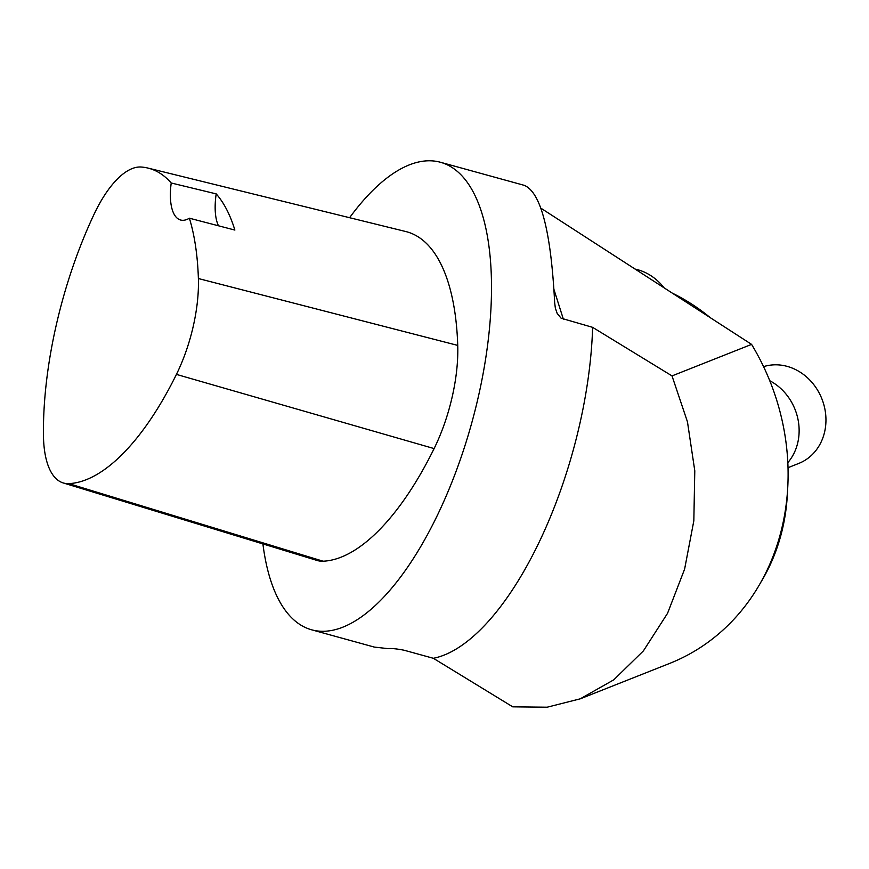 <?xml version="1.0" encoding="UTF-8"?>
<svg xmlns="http://www.w3.org/2000/svg" width="869" height="869" viewBox="0 0 869 869"><rect width="100%" height="100%" fill="white"/><g stroke="black" fill="none" stroke-linecap="round" stroke-linejoin="round"><path stroke-width="1.3" d="M540.887 208.18L751.587 344.385A224.3 197.274 68.4 0 1 669.564 663.449L580.22 698.839L613.753 679.84L643.397 650.892L667.544 613.329L684.62 569.086L693.831 520.792L694.787 470.813L687.466 421.856L672.019 375.908L592.625 327.341L561.102 318.206L557.17 313.405L555.356 308.137L554.661 302.651C551 231.48 540.898 192.386 524.344 185.369L440.464 162.264A242.484 99.403 105.4 0 1 437.574 514.893A242.484 99.403 105.4 0 1 311.645 629.808A242.484 99.403 105.4 0 1 262.905 543.918M672.019 375.908L751.587 344.385M311.645 629.808L374.3 647.079L388.139 648.643C391.343 648.252 396.666 648.785 404.118 650.229L433.349 658.289L512.753 706.845L547.177 707.203L580.22 698.839M349.599 217.706A242.484 99.403 105.4 0 1 440.464 162.264M433.349 658.289A242.484 99.403 -74.6 0 0 538.856 542.799A242.484 99.403 -74.6 0 0 592.625 327.341M147.991 168.086L405.78 231.534A242.484 99.403 105.4 0 1 457.735 345.406A103.053 42.244 105.4 0 1 434.109 448.589A242.484 99.403 105.4 0 1 323.105 561.211A103.053 42.244 105.4 0 1 317.076 560.462L63.176 482.925A95.742 39.246 105.4 0 1 43.45 435.184A235.173 96.405 105.4 0 1 93.982 214.458A95.742 39.246 105.4 0 1 141.256 167.033A235.173 96.405 105.4 0 1 147.991 168.086A235.173 96.405 105.4 0 1 171.215 182.99L216.196 193.885A236.455 96.926 -74.6 0 1 234.869 230.068L189.377 218.195A235.173 96.405 105.4 0 1 198.382 278.536A95.742 39.246 105.4 0 1 176.429 374.398A235.173 96.405 105.4 0 1 68.77 483.62A95.742 39.246 105.4 0 1 63.176 482.925M189.377 218.195A48.501 19.878 105.4 0 1 180.578 220.009A48.501 19.878 105.4 0 1 171.215 182.99M218.499 225.799A48.501 19.878 105.4 0 1 216.196 193.885M787.52 491.159A193.993 170.617 68.4 0 1 769.108 567.077A193.993 170.617 68.4 0 1 760.777 582.371M672.258 293.103A193.993 170.617 68.4 0 1 710.288 317.685M635.065 269.064A51.532 45.318 68.4 0 1 664.112 287.845M763.569 366.642A51.532 45.318 68.4 0 1 814.144 385.108A51.532 45.318 68.4 0 1 821.031 442.223A51.532 45.318 68.4 0 1 798.72 463.449L788.02 467.685M769.749 380.72A51.532 45.318 68.4 0 1 794.212 452.847A51.532 45.318 68.4 0 1 787.825 462.645M563.394 319.281L553.966 289.518M176.429 374.398L434.109 448.589M68.77 483.62L323.105 561.211M198.382 278.536L457.735 345.406"/></g></svg>
